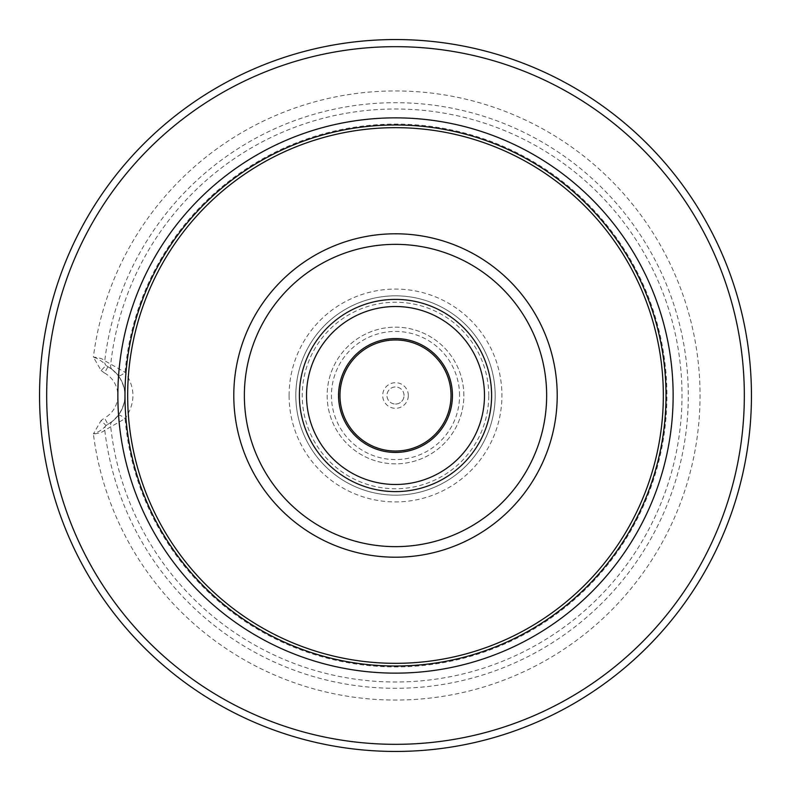 <?xml version="1.0" encoding="UTF-8"?>
<svg xmlns="http://www.w3.org/2000/svg" width="791" height="791" viewBox="0 0 791 791"><rect width="100%" height="100%" fill="white"/><g stroke="black" fill="none" stroke-linecap="round" stroke-linejoin="round"><path stroke-width="0.59" stroke-dasharray="3.96 2.97" d="M395.5 404.043A8.543 8.543 0 0 0 404.043 395.5A8.543 8.543 0 0 0 395.5 386.957A8.543 8.543 0 0 0 386.957 395.5A8.543 8.543 0 0 0 395.5 404.043M459.571 395.5A64.071 64.071 0 0 0 363.465 340.011A64.071 64.071 0 0 0 363.465 450.989A64.071 64.071 0 0 0 459.571 395.5M463.842 395.5A68.342 68.342 0 0 0 361.329 336.313A68.342 68.342 0 0 0 361.329 454.687A68.342 68.342 0 0 0 463.842 395.5A68.342 68.342 0 0 0 361.329 336.313A68.342 68.342 0 0 0 361.329 454.687A68.342 68.342 0 0 0 463.842 395.5M404.043 395.5A8.543 8.543 0 0 0 391.229 388.104A8.543 8.543 0 0 0 391.229 402.896A8.543 8.543 0 0 0 404.043 395.5M408.314 395.5A12.814 12.814 0 0 0 389.093 384.406A12.814 12.814 0 0 0 389.093 406.594A12.814 12.814 0 0 0 408.314 395.5M491.606 395.5A96.107 96.107 0 0 0 347.447 312.267A96.107 96.107 0 0 0 347.447 478.733A96.107 96.107 0 0 0 491.606 395.5M118.245 415.394A5.695 1.631 37.4 0 1 125.077 418.657C135.528 403.252 135.528 387.808 125.077 372.343L104.768 360.765C102.701 358.788 98.905 357.562 93.378 357.077A304.555 304.555 0 0 1 558.762 138.405A304.555 304.555 0 0 1 558.762 652.595A304.555 304.555 0 0 1 93.378 433.923C98.905 433.438 102.701 432.212 104.768 430.235L125.077 418.657A271.412 271.412 0 0 0 537.84 626.591A271.412 271.412 0 0 0 537.84 164.409A271.412 271.412 0 0 0 125.077 372.343A5.695 1.631 -37.4 0 1 118.245 375.606C127.124 388.895 127.124 402.154 118.245 415.394L112.362 421.326L106.024 425.558A5.695 5.161 62.5 0 0 104.768 430.235A292.799 292.799 0 0 0 551.831 643.073A292.799 292.799 0 0 0 551.831 147.927A292.799 292.799 0 0 0 104.768 360.765A5.695 5.161 -62.5 0 0 106.024 365.442C102.968 361.774 98.756 358.976 93.378 357.077L101.119 370.514L106.024 365.442L112.362 369.674L118.245 375.606M46.669 395.5A348.831 348.831 0 0 1 569.915 93.407A348.831 348.831 0 0 1 569.915 697.593A348.831 348.831 0 0 1 46.669 395.5M39.55 395.5A355.95 355.95 0 0 1 395.5 39.55A355.95 355.95 0 0 1 751.45 395.5A355.95 355.95 0 0 1 395.5 751.45A355.95 355.95 0 0 1 39.55 395.5M495.166 395.5A99.666 99.666 0 0 0 345.667 309.182A99.666 99.666 0 0 0 345.667 481.818A99.666 99.666 0 0 0 495.166 395.5A99.666 99.666 0 0 0 345.667 309.182A99.666 99.666 0 0 0 345.667 481.818A99.666 99.666 0 0 0 495.166 395.5A99.666 99.666 0 0 0 345.667 309.182A99.666 99.666 0 0 0 345.667 481.818A99.666 99.666 0 0 0 495.166 395.5A99.666 99.666 0 0 0 345.667 309.182A99.666 99.666 0 0 0 345.667 481.818A99.666 99.666 0 0 0 495.166 395.5M666.022 395.5A270.522 270.522 0 0 0 260.239 161.226A270.522 270.522 0 0 0 260.239 629.774A270.522 270.522 0 0 0 666.022 395.5M112.362 421.326A5.695 5.072 52.1 0 0 110.671 426.379A286.49 286.49 0 0 0 547.58 638.297A286.49 286.49 0 0 0 547.58 152.703A286.49 286.49 0 0 0 110.671 364.621A5.695 5.072 -52.1 0 0 112.362 369.674M106.024 425.558C102.939 429.246 98.727 432.044 93.378 433.923L101.119 420.486L106.024 425.558M101.119 370.514L104.511 373.006L107.922 366.757A32.747 32.747 0 0 1 107.922 424.243L104.511 417.994L101.119 420.486M488.759 395.5A93.259 93.259 0 0 0 348.871 314.739A93.259 93.259 0 0 0 348.871 476.261A93.259 93.259 0 0 0 488.759 395.5M289.081 395.5A106.419 106.419 0 0 1 400.048 289.17A106.419 106.419 0 0 1 501.919 395.5A106.419 106.419 0 0 1 395.5 501.919A106.419 106.419 0 0 1 289.081 395.5M107.922 366.757A32.747 32.747 0 0 1 107.922 424.243M104.511 373.006A25.628 25.628 0 0 1 104.511 417.994"/><path stroke-width="1.19" d="M339.972 395.5A55.528 55.528 0 0 1 395.5 339.972A55.528 55.528 0 0 1 451.028 395.5A55.528 55.528 0 0 1 395.5 451.028A55.528 55.528 0 0 1 339.972 395.5M451.028 395.5A55.528 55.528 0 0 0 367.736 347.407A55.528 55.528 0 0 0 367.736 443.593A55.528 55.528 0 0 0 451.028 395.5M751.45 395.5A355.95 355.95 0 0 0 217.525 87.237A355.95 355.95 0 0 0 217.525 703.763A355.95 355.95 0 0 0 751.45 395.5M744.331 395.5A348.831 348.831 0 0 0 221.084 93.407A348.831 348.831 0 0 0 221.084 697.593A348.831 348.831 0 0 0 744.331 395.5M673.141 395.5A277.641 277.641 0 0 0 256.68 155.056A277.641 277.641 0 0 0 256.68 635.944A277.641 277.641 0 0 0 673.141 395.5M666.022 395.5A270.522 270.522 0 0 0 260.239 161.226A270.522 270.522 0 0 0 260.239 629.774A270.522 270.522 0 0 0 666.022 395.5M299.394 395.5A96.107 96.107 0 0 1 395.5 299.394A96.107 96.107 0 0 1 491.606 395.5A96.107 96.107 0 0 1 395.5 491.606A96.107 96.107 0 0 1 299.394 395.5A96.107 96.107 0 0 1 395.5 299.394A96.107 96.107 0 0 1 491.606 395.5A96.107 96.107 0 0 1 395.5 491.606A96.107 96.107 0 0 1 299.394 395.5M338.548 395.5A56.952 56.952 0 0 1 423.976 346.181A56.952 56.952 0 0 1 423.976 444.819A56.952 56.952 0 0 1 338.548 395.5M306.512 395.5A88.987 88.987 0 0 1 439.994 318.437A88.987 88.987 0 0 1 439.994 472.563A88.987 88.987 0 0 1 306.512 395.5M244.37 395.5A151.13 151.13 0 0 1 471.07 264.609A151.13 151.13 0 0 1 471.07 526.391A151.13 151.13 0 0 1 244.37 395.5M663.333 395.5A267.833 267.833 0 0 0 261.584 163.549A267.833 267.833 0 0 0 261.584 627.451A267.833 267.833 0 0 0 663.333 395.5M233.79 395.5A161.71 161.71 0 0 1 395.5 233.79A161.71 161.71 0 0 1 557.21 395.5A161.71 161.71 0 0 1 395.5 557.21A161.71 161.71 0 0 1 233.79 395.5"/></g></svg>
